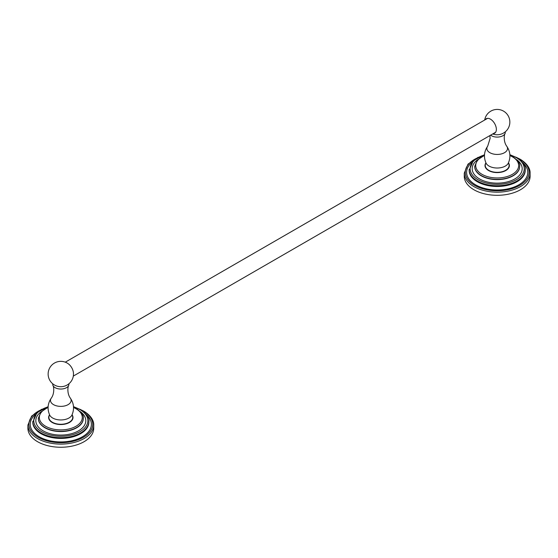 <?xml version="1.0" encoding="UTF-8"?>
<svg xmlns="http://www.w3.org/2000/svg" width="558" height="558" viewBox="0 0 558 558"><rect width="100%" height="100%" fill="white"/><g stroke="black" fill="none" stroke-linecap="round" stroke-linejoin="round"><path stroke-width="0.84" d="M505.806 170.539A12.185 7.038 0 0 0 509.377 165.559A12.185 7.038 0 0 0 508.436 162.852A12.185 7.038 0 0 1 509.377 165.559A12.185 7.038 0 0 1 505.806 170.539A12.185 7.038 0 0 1 492.526 172.059A12.185 7.038 0 0 1 485 165.559A12.185 7.038 0 0 0 492.526 172.059A12.185 7.038 0 0 0 505.806 170.539M485.934 162.852A12.185 7.038 0 0 0 485 165.559A12.185 7.038 0 0 1 485.934 162.852M473.916 189.748A32.915 19 180 0 1 464.27 176.307L464.27 173.161A32.915 19 0 0 0 473.916 186.595A32.915 19 0 0 0 509.782 190.717A32.915 19 0 0 0 530.1 173.161C530.295 170.239 528.851 164.533 520.251 159.267L516.234 157.293L520.251 159.267C528.851 164.533 530.295 170.239 530.1 173.161A32.915 19 0 0 1 509.782 190.717A32.915 19 0 0 1 473.916 186.595A32.915 19 0 0 1 464.27 173.161L468.002 164.129L478.136 157.293L468.002 164.129L464.27 173.161L464.27 176.307A32.915 19 180 0 0 473.916 189.748A32.915 19 0 0 0 509.782 193.863A32.915 19 0 0 0 530.1 176.307L530.1 173.161L530.1 176.307A32.915 19 0 0 1 509.782 193.863A32.915 19 0 0 1 473.916 189.748M69.429 422.476A12.185 7.038 0 0 0 73 417.496A12.185 7.038 0 0 0 72.066 414.789A12.185 7.038 0 0 1 73 417.496A12.185 7.038 0 0 1 69.429 422.476A12.185 7.038 0 0 1 56.149 424.003A12.185 7.038 0 0 1 48.623 417.496A12.185 7.038 0 0 0 56.149 424.003A12.185 7.038 0 0 0 69.429 422.476M49.564 414.789A12.185 7.038 0 0 0 48.623 417.496A12.185 7.038 0 0 1 49.564 414.789M37.539 441.685A32.915 19 180 0 1 27.9 428.251L27.9 425.098A32.915 19 0 0 0 37.539 438.539A32.915 19 0 0 0 73.412 442.654A32.915 19 0 0 0 93.73 425.098C93.925 422.176 92.482 416.477 83.881 411.204L79.864 409.23L83.881 411.204C92.482 416.477 93.925 422.176 93.73 425.098A32.915 19 0 0 1 73.412 442.654A32.915 19 0 0 1 37.539 438.539A32.915 19 0 0 1 27.9 425.098L31.632 416.073L41.766 409.23L31.632 416.073L27.9 425.098L27.9 428.251A32.915 19 180 0 0 37.539 441.685A32.915 19 0 0 0 73.412 445.807A32.915 19 0 0 0 93.73 428.251L93.73 425.098L93.73 428.251A32.915 19 0 0 1 73.412 445.807A32.915 19 0 0 1 37.539 441.685M486.011 163.027A11.934 6.891 0 0 0 485.258 165.44A11.934 6.891 0 0 0 492.623 171.808A11.934 6.891 0 0 0 505.625 170.309A11.934 6.891 180 0 0 509.119 165.44A11.934 6.891 180 0 1 505.625 170.309A11.934 6.891 0 0 1 492.623 171.808A11.934 6.891 0 0 1 485.258 165.44A11.934 6.891 0 0 1 486.011 163.027M508.359 163.027A11.934 6.891 180 0 1 509.119 165.44A11.934 6.891 180 0 0 508.359 163.027M495.609 132.281A8.356 4.827 60 0 1 495.602 132.281L73.314 376.085L495.616 132.274M496.362 129.386A8.356 4.827 60 0 1 494.632 133.216A8.356 4.827 60 0 1 493.321 133.599A8.356 4.827 -120 0 0 496.362 129.386A8.356 4.827 -120 0 0 491.933 120.228A8.356 4.827 -120 0 0 485.286 119.677A8.356 4.827 60 0 1 486.276 118.735A8.356 4.827 60 0 1 492.714 120.974A8.356 4.827 60 0 1 496.362 129.386M487.566 118.366A8.356 4.827 60 0 1 487.573 118.352L65.279 362.17L487.58 118.352M496.836 134.75A7.324 4.227 0 0 0 497.541 134.75A12.674 12.674 0 0 0 508.157 115.75A12.674 12.674 0 0 0 484.686 120.026A12.674 12.674 0 0 1 508.157 115.75A12.674 12.674 0 0 1 497.541 134.75A7.324 4.227 0 0 1 496.836 134.75A12.674 12.674 0 0 1 492.721 133.948A12.674 12.674 0 0 0 496.836 134.75M505.234 131.876A8.098 4.673 180 0 1 505.102 133.404A8.098 4.673 180 0 1 502.911 135.727A8.098 4.673 0 0 1 490.621 135.155A8.098 4.673 0 0 0 502.911 135.727A8.098 4.673 180 0 0 505.102 133.404A8.098 4.673 180 0 0 505.234 131.876M49.641 414.964A11.934 6.891 0 0 0 48.881 417.377A11.934 6.891 0 0 0 56.246 423.745A11.934 6.891 0 0 0 69.248 422.253A11.934 6.891 180 0 0 72.742 417.377A11.934 6.891 180 0 1 69.248 422.253A11.934 6.891 0 0 1 56.246 423.745A11.934 6.891 0 0 1 48.881 417.377A11.934 6.891 0 0 1 49.641 414.964M71.989 414.964A11.934 6.891 180 0 1 72.742 417.377A11.934 6.891 180 0 0 71.989 414.964M73.391 372.479A8.356 4.827 -120 0 0 68.439 363.907A8.356 4.827 60 0 1 73.391 372.479A12.674 12.674 0 0 1 67.148 384.999A12.674 12.674 0 0 0 73.391 372.479M60.459 386.694A7.324 4.227 0 0 0 61.164 386.694A12.674 12.674 0 0 0 67.148 384.999A12.674 12.674 0 0 1 61.164 386.694A7.324 4.227 0 0 1 60.459 386.694A12.674 12.674 0 0 1 54.475 363.049A12.674 12.674 0 0 0 60.459 386.694M52.766 383.813A8.098 4.673 0 0 0 52.898 385.341A8.098 4.673 0 0 0 58.52 388.842A8.098 4.673 0 0 0 66.541 387.664A8.098 4.673 180 0 0 68.732 385.341A8.098 4.673 180 0 1 66.541 387.664A8.098 4.673 0 0 1 58.52 388.842A8.098 4.673 0 0 1 52.898 385.341C54.028 387.161 54.475 393.76 51.35 398.042A10.323 5.957 0 0 0 55.005 405.345A10.323 5.957 0 0 0 68.111 404.634A10.323 5.957 180 0 0 70.28 398.042A10.323 5.957 180 0 1 70.28 398.042A10.323 5.957 180 0 1 68.111 404.634A10.323 5.957 0 0 1 55.005 405.345A10.323 5.957 0 0 1 51.35 398.042C47.653 403.392 47.102 409.07 49.69 415.068A11.537 6.661 0 0 0 68.969 418.005A11.537 6.661 180 0 0 71.933 415.068A11.537 6.661 180 0 1 68.969 418.005A11.537 6.661 0 0 1 49.69 415.068C47.102 409.07 47.653 403.392 51.35 398.042C54.475 393.76 54.028 387.161 52.898 385.341A8.098 4.673 0 0 1 52.766 383.813M68.857 383.813A8.098 4.673 180 0 1 68.732 385.341A8.098 4.673 180 0 0 68.857 383.813M481.296 175.826A22.473 12.974 180 0 1 474.712 166.654L474.712 166.382A22.473 12.974 0 0 0 481.296 175.554A22.473 12.974 0 0 0 505.785 178.365A22.473 12.974 0 0 0 519.658 166.382C520.363 163.85 518.096 160.641 512.872 156.749L509.907 155.305L512.872 156.749C518.096 160.641 520.363 163.85 519.658 166.382A22.473 12.974 0 0 1 505.785 178.365A22.473 12.974 0 0 1 481.296 175.554A22.473 12.974 0 0 1 474.712 166.382L477.362 160.027L484.463 155.305L477.362 160.027L474.712 166.654A22.473 12.974 180 0 0 481.296 175.826A22.473 12.974 0 0 0 505.785 178.637A22.473 12.974 0 0 0 519.658 166.654L519.658 166.654A22.473 12.974 0 0 1 505.785 178.637A22.473 12.974 0 0 1 481.296 175.826M512.37 156.798A21.469 12.395 0 0 0 509.914 155.577A21.469 12.395 0 0 1 512.37 156.798A21.469 12.395 0 0 1 512.37 174.326A21.469 12.395 0 0 1 482.007 174.326A21.469 12.395 0 0 0 512.37 174.326A21.469 12.395 0 0 0 512.37 156.798M484.456 155.577A21.469 12.395 0 0 0 482.007 174.326A21.469 12.395 0 0 1 484.456 155.577M479.51 178.916A24.991 14.431 0 0 0 513.848 179.467A24.991 14.431 0 0 0 516.722 159.707A24.991 14.431 0 0 1 513.848 179.467A24.991 14.431 0 0 1 479.51 178.916A24.991 14.431 180 0 1 477.655 159.707A24.991 14.431 180 0 0 479.51 178.916M478.06 179.753A27.049 15.617 0 0 0 516.317 179.753A27.049 15.617 0 0 0 516.317 157.67A27.049 15.617 0 0 0 509.886 154.922A27.049 15.617 0 0 1 516.317 157.67A27.049 15.617 0 0 1 516.317 179.753A27.049 15.617 0 0 1 478.06 179.753A27.049 15.617 0 0 1 484.484 154.922A27.049 15.617 0 0 0 478.06 179.753M477.348 180.98A28.053 16.196 0 0 0 507.92 184.496A28.053 16.196 0 0 0 525.238 169.527C526.124 166.437 523.313 162.462 516.813 157.614L509.873 154.685L516.813 157.614C523.313 162.462 526.124 166.437 525.238 169.527A28.053 16.196 0 0 1 507.92 184.496A28.053 16.196 0 0 1 477.348 180.98A28.053 16.196 0 0 1 469.132 169.527A28.053 16.196 0 0 0 477.348 180.98M477.348 181.741A28.053 16.196 180 0 1 469.132 170.288L473.358 160.711L484.504 154.685L473.358 160.711L469.132 170.288A28.053 16.196 180 0 0 477.348 181.741A28.053 16.196 0 0 0 507.92 185.249A28.053 16.196 0 0 0 525.238 170.288L525.238 169.527L525.238 170.288A28.053 16.196 0 0 1 507.92 185.249A28.053 16.196 0 0 1 477.348 181.741M475.569 184.824A30.571 17.654 0 0 0 516.45 186.051A30.571 17.654 0 0 0 522.797 162.699A30.571 17.654 0 0 1 516.45 186.051A30.571 17.654 0 0 1 475.569 184.824A30.571 17.654 180 0 1 471.573 162.699A30.571 17.654 180 0 0 475.569 184.824M474.621 185.368A31.911 18.421 0 0 0 519.749 185.368A31.911 18.421 0 0 0 519.749 159.316A31.911 18.421 0 0 0 518.208 158.479A31.911 18.421 0 0 1 519.749 159.316A31.911 18.421 0 0 1 519.749 185.368A31.911 18.421 0 0 1 474.621 185.368A31.911 18.421 0 0 1 476.169 158.479A31.911 18.421 0 0 0 474.621 185.368M44.919 427.763A22.473 12.974 180 0 1 38.342 418.591L38.342 418.319A22.473 12.974 0 0 0 44.919 427.491A22.473 12.974 0 0 0 69.415 430.302A22.473 12.974 0 0 0 83.288 418.319C83.986 415.787 81.726 412.578 76.495 408.686L73.537 407.242L76.495 408.686C81.726 412.578 83.986 415.787 83.288 418.319A22.473 12.974 0 0 1 69.415 430.302A22.473 12.974 0 0 1 44.919 427.491A22.473 12.974 0 0 1 38.342 418.319L40.985 411.964L48.093 407.242L40.985 411.964L38.342 418.591A22.473 12.974 180 0 0 44.919 427.763A22.473 12.974 0 0 0 69.415 430.581A22.473 12.974 0 0 0 83.288 418.591L83.288 418.591A22.473 12.974 0 0 1 69.415 430.581A22.473 12.974 0 0 1 44.919 427.763M75.993 408.735A21.469 12.395 0 0 0 73.544 407.514A21.469 12.395 0 0 1 75.993 408.735A21.469 12.395 0 0 1 75.993 426.263A21.469 12.395 0 0 1 45.63 426.263A21.469 12.395 0 0 0 75.993 426.263A21.469 12.395 0 0 0 75.993 408.735M48.086 407.514A21.469 12.395 0 0 0 45.63 426.263A21.469 12.395 0 0 1 48.086 407.514M43.14 430.853A24.991 14.431 0 0 0 77.471 431.404A24.991 14.431 0 0 0 80.345 411.644A24.991 14.431 0 0 1 77.471 431.404A24.991 14.431 0 0 1 43.14 430.853A24.991 14.431 180 0 1 41.278 411.644A24.991 14.431 180 0 0 43.14 430.853M41.683 431.69A27.049 15.617 0 0 0 79.94 431.69A27.049 15.617 0 0 0 79.94 409.607A27.049 15.617 0 0 0 73.517 406.859A27.049 15.617 0 0 1 79.94 409.607A27.049 15.617 0 0 1 79.94 431.69A27.049 15.617 0 0 1 41.683 431.69A27.049 15.617 0 0 1 48.114 406.859A27.049 15.617 0 0 0 41.683 431.69M40.978 432.917A28.053 16.196 0 0 0 71.55 436.433A28.053 16.196 0 0 0 88.868 421.464C89.754 418.374 86.943 414.406 80.443 409.558L73.496 406.629L80.443 409.558C86.943 414.406 89.754 418.374 88.868 421.464A28.053 16.196 0 0 1 71.55 436.433A28.053 16.196 0 0 1 40.978 432.917A28.053 16.196 0 0 1 32.762 421.464A28.053 16.196 0 0 0 40.978 432.917M40.978 433.678A28.053 16.196 180 0 1 32.762 422.225L36.988 412.648L48.127 406.629L36.988 412.648L32.762 422.225A28.053 16.196 180 0 0 40.978 433.678A28.053 16.196 0 0 0 71.55 437.186A28.053 16.196 0 0 0 88.868 422.225L88.868 421.464L88.868 422.225A28.053 16.196 0 0 1 71.55 437.186A28.053 16.196 0 0 1 40.978 433.678M39.193 436.761A30.571 17.654 0 0 0 80.073 437.988A30.571 17.654 0 0 0 86.427 414.643A30.571 17.654 0 0 1 80.073 437.988A30.571 17.654 0 0 1 39.193 436.761A30.571 17.654 180 0 1 35.203 414.643A30.571 17.654 180 0 0 39.193 436.761M38.251 437.305A31.911 18.421 0 0 0 83.379 437.305A31.911 18.421 0 0 0 83.379 411.253A31.911 18.421 0 0 0 81.831 410.416A31.911 18.421 0 0 1 83.379 411.253A31.911 18.421 0 0 1 83.379 437.305A31.911 18.421 0 0 1 38.251 437.305A31.911 18.421 0 0 1 39.792 410.416A31.911 18.421 0 0 0 38.251 437.305M486.067 163.131A11.537 6.661 0 0 0 505.346 166.068A11.537 6.661 180 0 0 508.31 163.131A11.537 6.661 180 0 1 505.346 166.068A11.537 6.661 0 0 1 486.067 163.131C483.479 157.133 484.03 151.455 487.72 146.105A10.323 5.957 0 0 0 491.375 153.408A10.323 5.957 0 0 0 504.488 152.697A10.323 5.957 180 0 0 506.65 146.105L506.65 146.105A10.323 5.957 180 0 1 504.488 152.697A10.323 5.957 0 0 1 491.375 153.408A10.323 5.957 0 0 1 487.72 146.105L490.14 138.314L489.875 135.587L490.14 138.314L487.72 146.105C484.03 151.455 483.479 157.133 486.067 163.131M509.119 166.995L509.119 165.44L509.119 166.995M485.258 166.995L485.258 165.44L485.258 166.995M506.65 146.105C503.525 141.816 503.972 135.217 505.102 133.404C503.972 135.217 503.525 141.816 506.65 146.105C510.347 151.455 510.898 157.133 508.31 163.131C510.898 157.133 510.347 151.455 506.65 146.105M72.742 418.939L72.742 417.377L72.742 418.939M48.881 418.939L48.881 417.377L48.881 418.939M68.439 363.907A12.674 12.674 0 0 0 54.475 363.049A12.674 12.674 0 0 1 68.439 363.907M70.28 398.042C67.155 393.753 67.602 387.154 68.732 385.341C67.602 387.154 67.155 393.753 70.28 398.042C73.97 403.392 74.521 409.07 71.933 415.068C74.521 409.07 73.97 403.392 70.28 398.042"/></g></svg>
